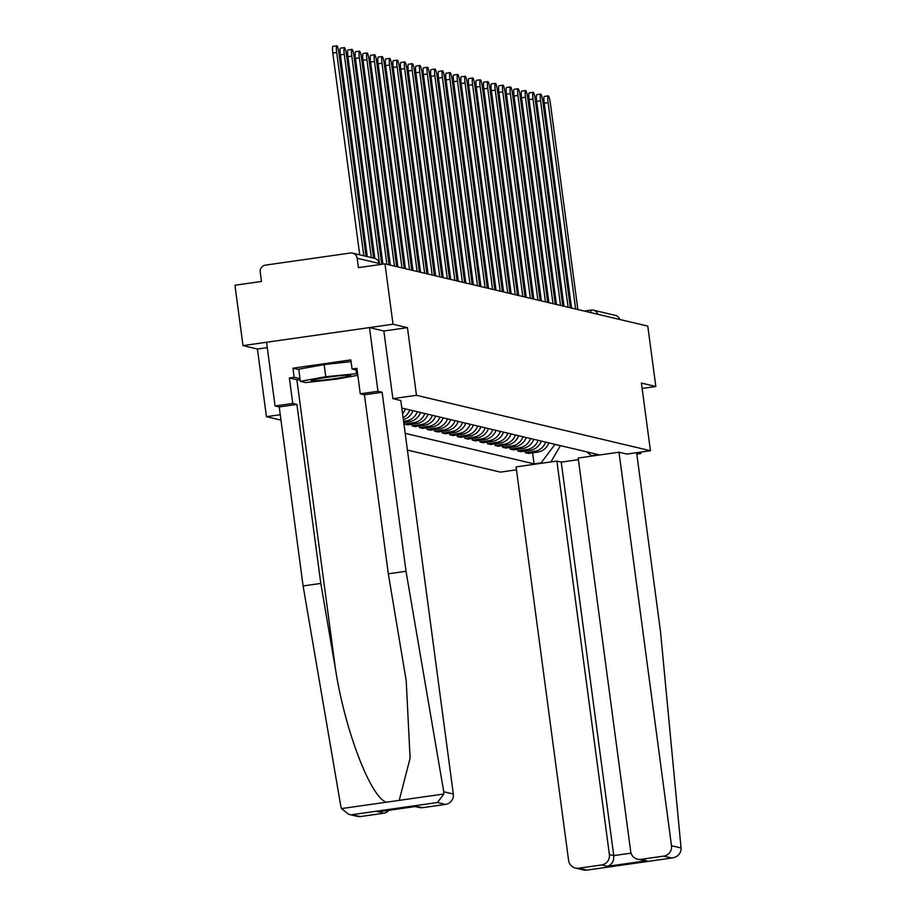 <?xml version="1.0" encoding="UTF-8"?>
<svg xmlns="http://www.w3.org/2000/svg" width="916" height="916" viewBox="0 0 916 916"><rect width="100%" height="100%" fill="white"/><g stroke="black" fill="none" stroke-linecap="round" stroke-linejoin="round"><path stroke-width="1.37" d="M383.85 331.008L407.448 327.642L393.021 324.23L243.003 345.618L257.43 349.03L266.453 416.688L280.972 420.135M407.425 450.088L500.411 472.118L516.475 469.828M243.003 345.618L234.943 285.242L261.495 281.452L260.247 272.052A6.137 6.046 -76.7 0 1 265.434 265.125L350.347 253.022A6.137 6.046 -76.7 0 1 352.568 253.125L374.495 258.312A6.137 6.046 103.3 0 1 379.087 263.43L357.16 258.232A6.137 6.046 -76.7 0 0 352.568 253.125M642.127 388.441L655.833 386.495L647.784 326.119L384.972 263.854L393.021 324.23M407.448 327.642L416.471 395.3L650.44 450.729L641.406 383.071L655.833 386.495M591.129 310.1L584.305 311.074L591.175 310.089A6.137 0.927 81.9 0 1 591.232 310.089A6.137 6.046 103.3 0 1 593.453 310.192L615.38 315.379A6.137 6.046 103.3 0 1 619.743 319.466M357.16 258.232L358.419 267.632L384.972 263.854M402.193 408.147A14.106 13.912 103.3 0 1 401.918 408.857M402.559 413.643A14.106 13.912 -76.7 0 0 405.387 408.902M409.75 409.933A14.106 13.912 103.3 0 1 403.097 417.673M403.349 419.585A14.106 13.912 -76.7 0 0 412.944 410.689M417.295 411.719A14.106 13.912 103.3 0 1 406.063 420.959L403.59 421.314M403.738 422.505L409.257 421.715A14.106 13.912 -76.7 0 0 420.49 412.475M424.852 413.505A14.106 13.912 103.3 0 1 413.608 422.745L404.46 424.051L407.654 424.806L416.803 423.501A14.106 13.912 -76.7 0 0 428.047 414.261M404.242 422.425L404.46 424.051M432.398 415.303A14.106 13.912 103.3 0 1 421.165 424.532L412.017 425.837L415.211 426.593L424.36 425.299A14.106 13.912 -76.7 0 0 435.592 416.059M411.799 424.223L412.017 425.837M439.943 417.089A14.106 13.912 103.3 0 1 428.711 426.329L419.562 427.635L422.757 428.39L431.905 427.085A14.106 13.912 -76.7 0 0 443.138 417.845M419.345 426.009L419.562 427.635M447.5 418.875A14.106 13.912 103.3 0 1 436.268 428.115L427.108 429.421L430.302 430.176L439.462 428.871A14.106 13.912 -76.7 0 0 450.695 419.631M426.902 427.795L427.108 429.421M455.046 420.662A14.106 13.912 103.3 0 1 443.813 429.902L434.665 431.207L437.859 431.963L447.008 430.657A14.106 13.912 -76.7 0 0 458.24 421.417M434.447 429.581L434.665 431.207M462.603 422.448A14.106 13.912 103.3 0 1 451.37 431.688L442.21 432.993L445.405 433.749L454.565 432.444A14.106 13.912 -76.7 0 0 465.797 423.215M441.993 431.379L442.21 432.993M470.148 424.245A14.106 13.912 103.3 0 1 458.916 433.486L449.767 434.791L452.962 435.547L462.111 434.241A14.106 13.912 -76.7 0 0 473.343 425.001M449.55 433.165L449.767 434.791M477.705 426.032A14.106 13.912 103.3 0 1 466.462 435.272L457.313 436.577L460.508 437.333L469.656 436.027A14.106 13.912 -76.7 0 0 480.9 426.787M457.095 434.951L457.313 436.577M485.251 427.818A14.106 13.912 103.3 0 1 474.019 437.058L464.87 438.363L468.065 439.119L477.213 437.814A14.106 13.912 -76.7 0 0 488.446 428.574M464.652 436.737L464.87 438.363M492.797 429.604A14.106 13.912 103.3 0 1 481.564 438.844L472.416 440.149L475.61 440.905L484.759 439.6A14.106 13.912 -76.7 0 0 495.991 430.36M472.198 438.535L472.416 440.149M500.354 431.402A14.106 13.912 103.3 0 1 489.121 440.63L479.961 441.936L483.156 442.703L492.316 441.397A14.106 13.912 -76.7 0 0 503.548 432.157M479.744 440.321L479.961 441.936M507.899 433.188A14.106 13.912 103.3 0 1 496.667 442.428L487.518 443.733L490.713 444.489L499.861 443.184A14.106 13.912 -76.7 0 0 511.094 433.944M487.301 442.107L487.518 443.733M515.456 434.974A14.106 13.912 103.3 0 1 504.212 444.214L495.064 445.52L498.258 446.275L507.407 444.97A14.106 13.912 -76.7 0 0 518.651 435.73M494.846 443.894L495.064 445.52M523.002 436.76A14.106 13.912 103.3 0 1 511.769 446L502.621 447.306L505.815 448.061L514.964 446.756A14.106 13.912 -76.7 0 0 526.196 437.516M502.403 445.68L502.621 447.306M530.547 438.546A14.106 13.912 103.3 0 1 519.315 447.787L510.166 449.092L513.361 449.848L522.509 448.542A14.106 13.912 -76.7 0 0 533.742 439.314M509.949 447.477L510.166 449.092M538.104 440.344A14.106 13.912 103.3 0 1 526.872 449.584L517.712 450.89L520.906 451.645L530.066 450.34A14.106 13.912 -76.7 0 0 541.299 441.1M517.506 449.264L517.712 450.89M545.65 442.13A14.106 13.912 103.3 0 1 534.417 451.37L525.269 452.676L528.463 453.431L537.612 452.126A14.106 13.912 -76.7 0 0 548.844 442.886M525.051 451.05L525.269 452.676M586.469 451.794L591.53 455.676L598.583 454.668L401.815 408.055M591.53 455.676L592.744 455.962M542.329 463.153L541.127 462.866L554.878 444.512L560.97 445.76M405.193 433.337L534.074 463.862L541.127 462.866M626.888 454.084L650.44 450.729M266.453 416.688L280.25 414.719M392.918 398.655L416.471 395.3M257.43 349.03L267.277 347.633M560.42 445.623L550.951 461.916M532.597 452.836L534.074 463.862M359.725 254.808L332.806 53.071A7.053 1.065 -98.1 0 1 332.92 46.361L336.825 45.8A7.053 1.065 81.9 0 0 336.71 52.521L363.824 255.782M366.056 256.308L338.931 53.048A7.053 1.065 81.9 0 0 336.825 45.8M367.27 256.606L340.351 54.857A7.053 1.065 -98.1 0 1 340.477 48.147L344.37 47.586A7.053 1.065 81.9 0 0 344.256 54.307L371.381 257.579M373.602 258.106L346.477 54.834A7.053 1.065 81.9 0 0 344.37 47.586M374.827 258.404L347.908 56.655A7.053 1.065 -98.1 0 1 348.023 49.933L351.927 49.372A7.053 1.065 81.9 0 0 351.801 56.094L379.625 264.61M381.743 264.312L354.034 56.62A7.053 1.065 81.9 0 0 351.927 49.372M300.162 379.9A34.499 2.027 -7.6 0 1 296.864 379.739L289.364 377.965L292.765 403.441L296.921 404.437L320.806 583.435L303.104 585.954L340.844 806.435L341.485 808.599L348.698 814.335L360.618 816.522A9.194 9.08 103.3 0 1 357.286 816.362L348.698 814.335M320.806 583.435L335.474 669.092C344.954 730.075 370.167 796.313 386.151 802.233L399.216 800.366L410.093 758.219L406.212 680.68L388.315 573.805L364.431 394.807L360.274 393.823L356.874 368.335L352.065 369.022L350.851 359.919L292.948 368.175L294.162 377.278L300.001 378.663M292.765 403.441L275.052 405.971L266.556 342.263L369.469 327.585L383.85 330.985L392.872 398.643L400.807 400.521L453.317 794.023A9.194 9.08 103.3 0 1 445.531 804.408L422.723 807.66A9.194 9.08 103.3 0 1 419.391 807.511L415.28 806.538M296.921 404.437L279.22 406.956L275.052 405.971M303.104 585.954L279.22 406.956M445.531 804.408L437.47 802.508L443.871 794L443.756 791.768L406.017 571.286L382.132 392.277L377.976 391.292L360.274 393.823M377.976 391.292L369.469 327.585M289.364 377.965L294.162 377.278M382.132 392.277L364.431 394.807M406.017 571.286L388.315 573.805M388.934 810.294A9.194 9.08 103.3 0 1 383.415 813.271L360.618 816.522M357.125 370.213L352.065 369.022M292.948 368.175L298.776 369.56M416.013 806.412L422.723 807.66M383.415 813.271L378.835 811.713M681.057 847.976L681 850.174C679.993 854.628 676.913 857.239 671.772 858.017L663.711 856.105A9.194 9.08 -76.7 0 0 671.497 845.72L681.057 847.976L660.505 631.571L636.631 452.699M636.826 454.118L640.776 453.557L640.593 452.138M636.952 452.653L640.776 453.557M578.408 459.66L561.245 462.111L556.882 461.069L516.074 466.897L568.584 860.387A9.194 9.08 -76.7 0 0 578.798 868.208L601.606 864.956A9.194 9.08 -76.7 0 0 609.392 854.571L613.743 855.601C613.995 861.2 611.888 864.773 607.411 866.33L601.606 864.956M556.882 461.069L609.392 854.571M626.933 454.084L618.998 452.218L578.191 458.034L630.689 851.537A9.194 9.08 -76.7 0 0 640.914 859.357L663.711 856.105M618.998 452.218L671.497 845.72M561.245 462.111L613.743 855.601L631.055 853.139M640.914 859.357L646.719 860.731L637.57 859.208M578.798 868.208L586.858 870.12L584.053 870.097L575.466 868.059M586.412 870.2L672.39 857.937L586.858 870.12M327.871 377.209A19.934 1.168 172.4 0 0 311.348 380.461A19.934 1.168 172.4 0 0 334.168 378.709A19.934 1.168 172.4 0 0 350.656 375.216A19.934 1.168 172.4 0 0 327.871 377.209M357.801 375.285L336.241 379.201L305.578 382.579L300.356 381.342L298.731 369.205L324.172 364.591L351.08 361.614M300.356 381.342L325.798 376.716L357.572 373.602M324.172 364.591L325.798 376.716M356.015 369.95L356.461 373.339M382.899 264.14L355.454 58.441A7.053 1.065 -98.1 0 1 355.568 51.72L359.473 51.17A7.053 1.065 81.9 0 0 359.358 57.88L386.895 264.312M389.128 264.839L361.58 58.406A7.053 1.065 81.9 0 0 359.473 51.17M390.342 265.125L363.011 60.227A7.053 1.065 -98.1 0 1 363.125 53.506L367.03 52.956A7.053 1.065 81.9 0 0 366.904 59.677L394.452 266.098M396.674 266.625L369.137 60.204A7.053 1.065 81.9 0 0 367.03 52.956M397.899 266.911L370.556 62.013A7.053 1.065 -98.1 0 1 370.671 55.303L374.575 54.742A7.053 1.065 81.9 0 0 374.461 61.464L401.998 267.884M404.231 268.411L376.682 61.99A7.053 1.065 81.9 0 0 374.575 54.742M405.445 268.697L378.102 63.811A7.053 1.065 -98.1 0 1 378.228 57.09L382.121 56.529A7.053 1.065 81.9 0 0 382.006 63.25L409.555 269.67M411.776 270.197L384.239 63.777A7.053 1.065 81.9 0 0 382.121 56.529M413.002 270.495L385.659 65.597A7.053 1.065 -98.1 0 1 385.773 58.876L389.678 58.326A7.053 1.065 81.9 0 0 389.563 65.036L417.101 271.468M419.322 271.995L391.785 65.563A7.053 1.065 81.9 0 0 389.678 58.326M420.547 272.281L393.204 67.383A7.053 1.065 -98.1 0 1 393.33 60.662L397.223 60.113A7.053 1.065 81.9 0 0 397.109 66.834L424.646 273.254M426.879 273.781L399.33 67.36A7.053 1.065 81.9 0 0 397.223 60.113M428.093 274.067L400.761 69.169A7.053 1.065 -98.1 0 1 400.876 62.46L404.78 61.899A7.053 1.065 81.9 0 0 404.654 68.62L432.203 275.04M434.424 275.567L406.887 69.147A7.053 1.065 81.9 0 0 404.78 61.899M435.65 275.853L408.307 70.967A7.053 1.065 -98.1 0 1 408.421 64.246L412.326 63.685A7.053 1.065 81.9 0 0 412.211 70.406L439.749 276.827M441.981 277.353L414.433 70.933A7.053 1.065 81.9 0 0 412.326 63.685M443.195 277.64L415.864 72.753A7.053 1.065 -98.1 0 1 415.978 66.032L419.871 65.471A7.053 1.065 81.9 0 0 419.757 72.192L447.306 278.613M449.527 279.14L421.99 72.719A7.053 1.065 81.9 0 0 419.871 65.471M450.752 279.437L423.41 74.539A7.053 1.065 -98.1 0 1 423.524 67.818L427.429 67.269A7.053 1.065 81.9 0 0 427.314 73.978L454.851 280.411M457.084 280.937L429.535 74.505A7.053 1.065 81.9 0 0 427.429 67.269M458.298 281.223L430.955 76.326A7.053 1.065 -98.1 0 1 431.081 69.616L434.974 69.055A7.053 1.065 81.9 0 0 434.86 75.776L462.397 282.197M464.63 282.723L437.081 76.303A7.053 1.065 81.9 0 0 434.974 69.055M465.843 283.01L438.512 78.112A7.053 1.065 -98.1 0 1 438.627 71.402L442.531 70.841A7.053 1.065 81.9 0 0 442.405 77.562L469.954 283.983M472.175 284.51L444.638 78.089A7.053 1.065 81.9 0 0 442.531 70.841M473.4 284.796L446.058 79.91A7.053 1.065 -98.1 0 1 446.172 73.188L450.077 72.627A7.053 1.065 81.9 0 0 449.962 79.349L477.499 285.769M479.732 286.296L452.183 79.875A7.053 1.065 81.9 0 0 450.077 72.627M480.946 286.594L453.615 81.696A7.053 1.065 -98.1 0 1 453.729 74.975L457.634 74.425A7.053 1.065 81.9 0 0 457.508 81.135L485.056 287.567M487.278 288.093L459.74 81.661A7.053 1.065 81.9 0 0 457.634 74.425M488.503 288.38L461.16 83.482A7.053 1.065 -98.1 0 1 461.275 76.761L465.179 76.211A7.053 1.065 81.9 0 0 465.065 82.932L492.602 289.353M494.835 289.88L467.286 83.459A7.053 1.065 81.9 0 0 465.179 76.211M496.048 290.166L468.706 85.268A7.053 1.065 -98.1 0 1 468.832 78.558L472.725 77.997A7.053 1.065 81.9 0 0 472.61 84.719L500.159 291.139M502.38 291.666L474.843 85.245A7.053 1.065 81.9 0 0 472.725 77.997M503.594 291.952L476.263 87.066A7.053 1.065 -98.1 0 1 476.377 80.345L480.282 79.784A7.053 1.065 81.9 0 0 480.156 86.505L507.704 292.925M509.926 293.452L482.389 87.031A7.053 1.065 81.9 0 0 480.282 79.784M511.151 293.75L483.808 88.852A7.053 1.065 -98.1 0 1 483.934 82.131L487.827 81.581A7.053 1.065 81.9 0 0 487.713 88.291L515.25 294.712M517.483 295.25L489.934 88.818A7.053 1.065 81.9 0 0 487.827 81.581M518.696 295.536L491.365 90.638A7.053 1.065 -98.1 0 1 491.48 83.917L495.384 83.367A7.053 1.065 81.9 0 0 495.258 90.077L522.807 296.509M525.028 297.036L497.491 90.615A7.053 1.065 81.9 0 0 495.384 83.367M526.253 297.322L498.911 92.424A7.053 1.065 -98.1 0 1 499.025 85.715L502.93 85.154A7.053 1.065 81.9 0 0 502.815 91.875L530.353 298.295M532.585 298.822L505.037 92.401A7.053 1.065 81.9 0 0 502.93 85.154M533.799 299.108L506.456 94.211A7.053 1.065 -98.1 0 1 506.582 87.501L510.475 86.94A7.053 1.065 81.9 0 0 510.361 93.661L537.91 300.082M540.131 300.608L512.594 94.188A7.053 1.065 81.9 0 0 510.475 86.94M541.356 300.895L514.013 96.008A7.053 1.065 -98.1 0 1 514.128 89.287L518.032 88.726A7.053 1.065 81.9 0 0 517.918 95.447L545.455 301.868M547.676 302.395L520.139 95.974A7.053 1.065 81.9 0 0 518.032 88.726M548.902 302.692L521.559 97.794A7.053 1.065 -98.1 0 1 521.685 91.073L525.578 90.524A7.053 1.065 81.9 0 0 525.463 97.233L553.001 303.665M555.233 304.192L527.685 97.76A7.053 1.065 81.9 0 0 525.578 90.524M556.447 304.478L529.116 99.581A7.053 1.065 -98.1 0 1 529.23 92.859L533.135 92.31A7.053 1.065 81.9 0 0 533.009 99.031L560.558 305.452M562.779 305.978L535.242 99.558A7.053 1.065 81.9 0 0 533.135 92.31M564.004 306.265L536.662 101.367A7.053 1.065 -98.1 0 1 536.776 94.657L540.68 94.096A7.053 1.065 81.9 0 0 540.566 100.817L568.103 307.238M570.336 307.765L542.787 101.344A7.053 1.065 81.9 0 0 540.68 94.096M571.55 308.051L544.219 103.164A7.053 1.065 -98.1 0 1 544.333 96.443L548.237 95.882A7.053 1.065 81.9 0 0 548.111 102.603L575.66 309.024M577.881 309.551L550.344 103.13A7.053 1.065 81.9 0 0 548.237 95.882M530.066 450.34L526.872 449.584M522.509 448.542L519.315 447.787M514.964 446.756L511.769 446M507.407 444.97L504.212 444.214M499.861 443.184L496.667 442.428M492.316 441.397L489.121 440.63M484.759 439.6L481.564 438.844M477.213 437.814L474.019 437.058M469.656 436.027L466.462 435.272M462.111 434.241L458.916 433.486M454.565 432.444L451.37 431.688M447.008 430.657L443.813 429.902M439.462 428.871L436.268 428.115M431.905 427.085L428.711 426.329M424.36 425.299L421.165 424.532M416.803 423.501L413.608 422.745M409.257 421.715L406.063 420.959M537.612 452.126L534.417 451.37M379.098 263.533L379.247 264.667M597.816 314.28A6.137 6.046 103.3 0 0 593.453 310.192A6.137 6.137 0 0 0 591.175 310.089A6.137 0.927 81.9 0 0 590.786 312.608M336.71 52.521L332.806 53.071M344.256 54.307L340.351 54.857M351.801 56.094L347.908 56.655M341.485 808.599L386.151 802.233M399.216 800.366L443.871 794M437.47 802.508L352.557 814.61M377.61 811.897L416.917 806.286M443.756 791.768L453.317 794.023M296.864 379.739L335.474 669.092M646.719 860.731L607.411 866.33M359.358 57.88L355.454 58.441M366.904 59.677L363.011 60.227M374.461 61.464L370.556 62.013M382.006 63.25L378.102 63.811M389.563 65.036L385.659 65.597M397.109 66.834L393.204 67.383M404.654 68.62L400.761 69.169M412.211 70.406L408.307 70.967M419.757 72.192L415.864 72.753M427.314 73.978L423.41 74.539M434.86 75.776L430.955 76.326M442.405 77.562L438.512 78.112M449.962 79.349L446.058 79.91M457.508 81.135L453.615 81.696M465.065 82.932L461.16 83.482M472.61 84.719L468.706 85.268M480.156 86.505L476.263 87.066M487.713 88.291L483.808 88.852M495.258 90.077L491.365 90.638M502.815 91.875L498.911 92.424M510.361 93.661L506.456 94.211M517.918 95.447L514.013 96.008M525.463 97.233L521.559 97.794M533.009 99.031L529.116 99.581M540.566 100.817L536.662 101.367M548.111 102.603L544.219 103.164M379.316 264.655L379.167 263.464A6.137 6.137 0 0 0 374.495 258.312M378.228 811.816L416.471 806.366"/></g></svg>
